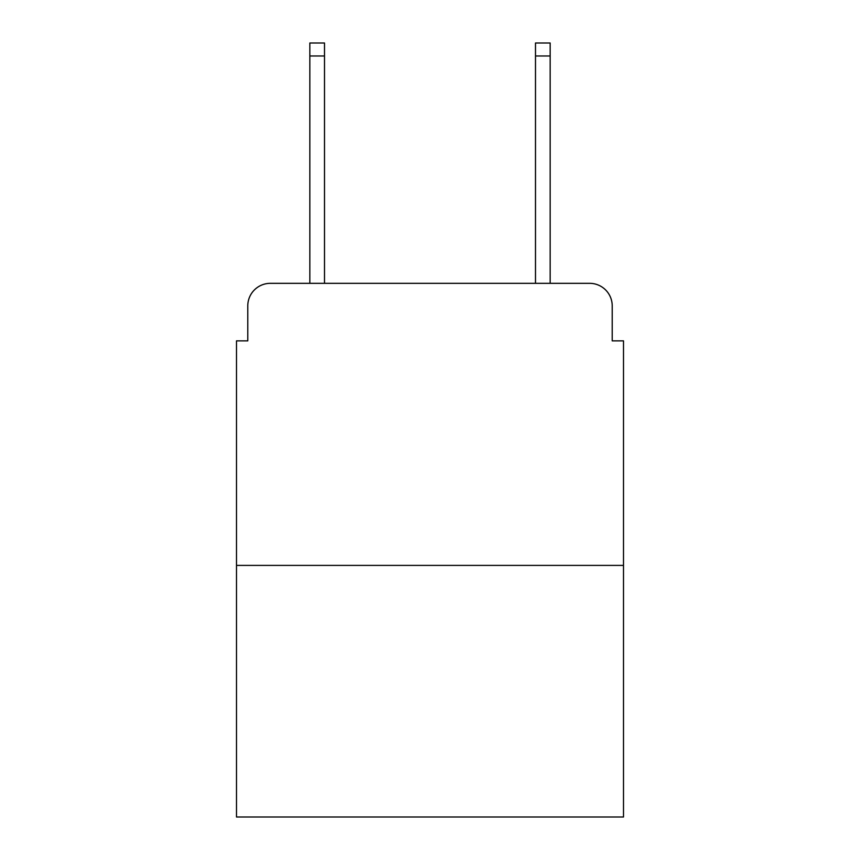 <?xml version="1.0" encoding="UTF-8"?>
<svg xmlns="http://www.w3.org/2000/svg" width="860" height="860" viewBox="0 0 860 860"><rect width="100%" height="100%" fill="white"/><g stroke="black" fill="none" stroke-linecap="round" stroke-linejoin="round"><path stroke-width="1.29" d="M247.787 305.891L247.787 340.861L247.787 305.891A22.564 22.564 0 0 1 270.352 283.327L309.837 283.327L309.837 43L324.51 43L324.51 283.327L535.49 283.327L535.49 43L550.163 43L550.163 283.327L589.648 283.327L270.352 283.327M623.5 565.396L236.5 565.396L236.5 817L623.5 817L623.5 340.861L612.212 340.861L612.212 305.891A22.564 22.564 0 0 0 589.648 283.327M236.5 565.396L236.5 340.861L247.787 340.861M612.212 340.861L612.212 305.891M309.837 55.975L324.51 55.975M550.163 55.975L535.49 55.975"/></g></svg>
